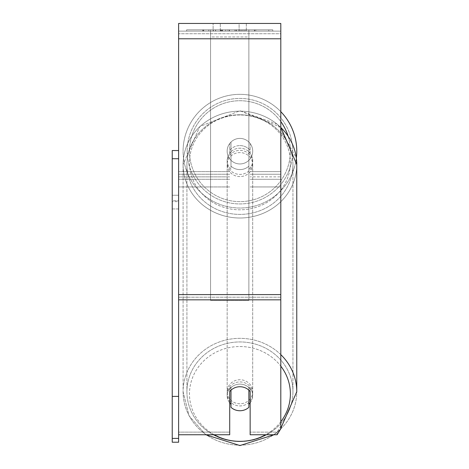 <?xml version="1.0" encoding="UTF-8"?>
<svg xmlns="http://www.w3.org/2000/svg" width="469" height="469" viewBox="0 0 469 469"><rect width="100%" height="100%" fill="white"/><g stroke="black" fill="none" stroke-linecap="round" stroke-linejoin="round"><path stroke-width="0.35" stroke-dasharray="2.35 1.76" d="M239.929 145.589A12.774 12.001 180 0 1 250.147 150.391L250.147 143.514A12.774 12.774 0 0 0 229.71 143.514L229.71 150.391A12.774 12.001 180 0 1 239.929 145.589A12.774 12.001 0 0 1 250.147 150.391L250.147 143.514A12.774 12.774 0 0 0 229.71 143.514L229.71 153.011A12.774 12.001 180 0 1 239.929 148.21A12.774 12.001 180 0 1 250.147 153.011L250.147 143.514A12.774 12.774 0 0 0 229.71 143.514L229.71 153.011A12.774 12.001 0 0 1 239.929 148.21A12.774 12.001 0 0 1 250.147 153.011L250.147 143.514A12.774 12.774 0 0 0 229.71 143.514L229.71 150.391A12.774 12.001 0 0 1 239.929 145.589A12.774 12.001 0 0 1 248.869 149.025L248.869 166.167A12.774 12.001 0 0 1 239.929 169.596A12.774 12.001 0 0 1 230.988 166.167L230.988 149.025A12.774 12.001 0 0 1 239.929 145.589A12.774 12.001 180 0 1 248.869 149.025L248.869 169.221A12.774 12.001 0 0 0 252.703 160.65A12.774 12.001 180 0 1 248.869 169.221L248.869 152.079A12.774 12.001 0 0 1 252.703 160.65L252.703 162.397A12.774 12.001 0 0 1 239.929 174.404A12.774 12.001 0 0 1 227.154 162.397A12.774 12.001 0 0 1 239.929 150.397A12.774 12.001 0 0 1 252.703 162.397A12.774 12.001 180 0 1 239.929 174.404A12.774 12.001 180 0 1 227.154 162.397A12.774 12.001 180 0 1 239.929 150.397A12.774 12.001 180 0 1 252.703 162.397L252.703 160.65A12.774 12.001 180 0 0 248.869 152.079L248.869 166.167A12.774 12.001 180 0 1 239.929 169.596A12.774 12.001 180 0 1 230.988 166.167L230.988 152.079A12.774 12.001 0 0 0 227.154 160.65A12.774 12.001 180 0 1 230.988 152.079L230.988 169.221A12.774 12.001 0 0 1 227.154 160.65L227.154 162.397L227.154 160.65A12.774 12.001 180 0 0 230.988 169.221L230.988 149.025A12.774 12.001 180 0 1 239.929 145.589M178.619 33.733L178.619 186.943L178.619 31.112L178.619 179.281L178.619 31.112L178.619 33.733L280.802 33.733L280.802 186.943L280.802 31.112L280.802 186.943L280.802 31.112L280.802 176.86L250.147 176.86L280.802 176.86L280.802 174.239L280.802 179.281L280.802 31.112L178.619 31.112L178.619 186.943L178.619 23.45L178.619 38.78L178.619 23.45L280.802 23.45L280.802 31.112L178.619 31.112L280.802 31.112L280.802 179.281L280.802 31.112L280.802 33.733L178.619 33.733M280.802 31.112L178.619 31.112L280.802 31.112L178.619 31.112L280.802 31.112L178.619 31.112L178.619 434.751L178.619 297.211L178.619 434.751L229.71 434.751L229.71 391.539A12.774 12.001 180 0 1 239.929 386.737A12.774 12.001 180 0 1 250.147 391.539L250.147 434.751L250.147 432.131L250.147 434.751L277.115 434.751L277.115 432.131L250.147 432.131L250.147 388.918L250.147 432.131L277.115 432.131L277.115 434.751L280.802 428.748L280.802 31.112M239.929 381.936A12.774 12.001 0 0 1 252.703 393.937A12.774 12.001 0 0 1 239.929 405.937A12.774 12.001 0 0 1 227.154 393.937A12.774 12.001 0 0 1 239.929 381.936A12.774 12.001 180 0 1 252.703 393.937A12.774 12.001 180 0 1 239.929 405.937A12.774 12.001 180 0 1 227.154 393.937A12.774 12.001 180 0 1 239.929 381.936M250.147 402.889A12.774 12.001 0 0 0 252.703 395.684L252.703 393.937L252.703 395.684A12.774 12.001 180 0 1 248.869 404.255L248.869 387.113A12.774 12.001 180 0 1 252.703 395.684A12.774 12.001 0 0 0 248.869 387.113L248.869 407.315A12.774 12.001 180 0 1 239.929 410.744A12.774 12.001 180 0 1 230.988 407.315L230.988 387.113A12.774 12.001 0 0 0 227.154 395.684A12.774 12.001 180 0 1 230.988 387.113L230.988 404.255A12.774 12.001 180 0 1 227.154 395.684A12.774 12.001 0 0 0 229.71 402.889M239.929 176.584A12.774 12.001 0 0 1 227.154 164.584A12.774 12.001 0 0 1 239.929 152.583A12.774 12.001 0 0 1 252.703 164.584A12.774 12.001 0 0 1 239.929 176.584A12.774 12.001 180 0 1 227.154 164.584A12.774 12.001 180 0 1 239.929 152.583A12.774 12.001 180 0 1 252.703 164.584A12.774 12.001 180 0 1 239.929 176.584M239.929 403.756A12.774 12.001 0 0 1 227.154 391.75A12.774 12.001 0 0 1 239.929 379.749A12.774 12.001 0 0 1 252.703 391.75A12.774 12.001 0 0 1 239.929 403.756A12.774 12.001 180 0 1 227.154 391.75A12.774 12.001 180 0 1 239.929 379.749A12.774 12.001 180 0 1 252.703 391.75A12.774 12.001 180 0 1 239.929 403.756M239.929 441.564A53.009 49.814 0 0 1 186.92 391.75A53.009 49.814 0 0 1 239.929 341.942A53.009 49.814 0 0 1 292.937 391.75A53.009 49.814 0 0 1 239.929 441.564A53.009 49.814 180 0 1 186.92 391.75A53.009 49.814 180 0 1 239.929 341.942A53.009 49.814 180 0 1 292.937 391.75A53.009 49.814 180 0 1 239.929 441.564M239.929 114.77A53.009 49.814 0 0 1 292.937 164.584A53.009 49.814 0 0 1 239.929 214.397A53.009 49.814 0 0 1 186.92 164.584A53.009 49.814 0 0 1 239.929 114.77A53.009 49.814 180 0 1 292.937 164.584A53.009 49.814 180 0 1 239.929 214.397A53.009 49.814 180 0 1 186.92 164.584A53.009 49.814 180 0 1 239.929 114.77M272.794 29.834L186.627 29.834L272.794 29.834L272.794 31.112L186.627 31.112L272.794 31.112M186.627 29.834L186.627 31.112M225.724 31.112L254.843 31.112L225.724 31.112L225.724 29.834L203.751 29.834L203.751 31.112L254.843 31.112L203.704 31.112L254.843 31.112L203.751 31.112L203.751 29.834L240.245 29.834L240.245 31.112L240.245 29.834L254.843 29.834L254.843 31.112L254.843 29.834L203.704 29.834L203.704 31.112L203.704 29.834L254.843 29.834L254.843 31.112L254.843 29.834L245.779 29.834L245.779 31.112L245.779 29.834L254.843 29.834L254.843 31.112L254.843 29.834L203.751 29.834L203.751 31.112L203.751 29.834L254.843 29.834L254.843 31.112L254.843 29.834L225.724 29.834M239.108 31.112L213.108 31.112L246.313 31.112L239.108 31.112L239.108 23.45L246.313 23.45L213.108 23.45L246.313 23.45L239.108 23.45L239.108 31.112M213.108 31.112L220.313 31.112L213.108 31.112L213.108 23.45L213.108 31.112M248.869 31.112L210.552 31.112L268.778 31.112L210.552 31.112L210.552 29.834L210.552 300.459L210.552 31.112L248.869 31.112L248.869 29.834L248.869 31.112L248.869 29.834L210.552 29.834L248.869 29.834L248.869 31.112L248.869 29.834L268.778 29.834L268.778 31.112L268.778 29.834L210.552 29.834L248.869 29.834L248.869 294.591L210.552 294.591L210.552 31.112L210.552 36.981L248.869 36.981L248.869 31.112L248.869 300.459L210.552 300.459L210.552 36.981L248.869 36.981L248.869 31.112M244.337 31.112L202.731 31.112L244.337 31.112L244.337 29.834L255.869 29.834L255.869 31.112M220.313 31.112L220.313 23.45L220.313 31.112M280.802 294.591L280.802 38.78L280.802 299.832L280.802 294.591L178.619 294.591M280.802 426.128L280.802 297.211L280.802 428.748L280.802 426.128L277.115 432.131L280.802 426.128M229.71 432.131L178.619 432.131L229.71 432.131L229.71 434.751L229.71 388.918A12.774 12.001 0 0 1 250.147 388.918L250.147 391.539L250.147 388.918A12.774 12.001 180 0 0 239.929 384.117A12.774 12.001 180 0 0 229.71 388.918L229.71 432.131M220.7 29.834L254.415 29.834L203.218 29.834L220.7 29.834L220.7 31.112L254.415 31.112L220.7 31.112M208.775 29.834L208.775 31.112M203.218 29.834L203.218 31.112L203.218 29.834M254.415 29.834L254.415 31.112L238.909 31.112L254.415 31.112L254.415 29.834M238.909 29.834L238.909 31.112L238.909 29.834M236.564 29.834L236.564 31.112M268.778 29.834L248.869 29.834L268.778 29.834M220.389 29.834L234.828 29.834L220.389 29.834L220.389 31.112L234.828 31.112L220.389 31.112M234.828 29.834L234.828 31.112L234.828 29.834M222.365 29.834L229.153 29.834L222.365 29.834L222.365 31.112L215.652 31.112L229.153 31.112L222.365 31.112M255.869 29.834L202.731 29.834L221.638 29.834L215.652 29.834L215.652 31.112M215.652 29.834L229.153 29.834L229.153 31.112L229.153 29.834L242.948 29.834L242.948 31.112M235.872 29.834L254.843 29.834L235.872 29.834L235.872 31.112M241.635 29.834L241.635 31.112M254.843 29.834L254.843 31.112L254.843 29.834M224.481 29.834L203.751 29.834L203.751 31.112L203.751 29.834L224.481 29.834L224.481 31.112M202.731 29.834L202.731 31.112M213.389 29.834L213.389 31.112M221.638 29.834L221.638 31.112M242.948 29.834L236.745 29.834L236.745 31.112M236.745 29.834L244.337 29.834M221.72 31.112L215.506 31.112L227.793 31.112L221.72 31.112L221.708 29.834L215.506 29.834L215.506 31.112L215.506 29.834L227.793 29.834L227.793 31.112L227.793 29.834L221.72 29.834L221.72 31.112M248.869 404.255L248.869 390.173A12.774 12.001 180 0 0 239.929 386.737A12.774 12.001 180 0 0 230.988 390.173L230.988 404.255M280.802 354.634A56.843 53.413 180 0 0 239.929 338.342A56.843 53.413 180 0 0 183.086 391.75A56.843 53.413 180 0 0 239.929 445.163A56.843 53.413 180 0 0 296.766 391.75L296.766 164.584A56.843 53.413 180 0 1 239.929 217.997A56.843 53.413 180 0 1 183.086 164.584A56.843 53.413 0 0 1 239.929 111.171A56.843 53.413 180 0 1 296.766 164.584A56.843 53.413 0 0 1 239.929 217.997A56.843 53.413 0 0 1 183.086 164.584L199.8 126.478L239.929 110.784L277.548 124.25L296.349 158.065A56.843 56.843 0 0 1 236.482 207.914A56.843 56.843 0 0 1 183.086 151.182A56.843 56.843 0 0 0 239.929 208.019A56.843 56.843 0 0 0 296.766 151.182A56.843 56.843 0 0 0 239.929 94.339A56.843 56.843 0 0 0 183.086 151.182A56.843 56.843 0 0 1 280.802 111.681M252.703 151.182A12.774 12.774 0 0 1 239.929 163.951A12.774 12.774 0 0 1 227.154 151.182A12.774 12.774 0 0 1 239.929 138.408A12.774 12.774 0 0 1 248.869 160.304A12.774 12.774 0 0 1 227.154 151.182A12.774 12.774 0 0 1 248.869 142.06L248.869 160.304A12.774 12.774 0 0 1 230.988 160.304L230.988 142.06A12.774 12.774 0 0 1 252.703 151.182A12.774 12.774 0 0 1 239.929 163.951A12.774 12.774 0 0 1 227.154 151.182A12.774 12.774 0 0 1 239.929 138.408A12.774 12.774 0 0 1 248.869 160.304L248.869 142.06A12.774 12.774 0 0 1 239.929 163.951A12.774 12.774 0 0 1 230.988 142.06L230.988 160.304A12.774 12.774 0 0 1 239.929 138.408A12.774 12.774 0 0 1 252.703 151.182A12.774 12.774 0 0 1 239.929 163.951A12.774 12.774 0 0 1 227.154 151.182A12.774 12.774 0 0 1 239.929 138.408A12.774 12.774 0 0 1 252.703 151.182M248.869 142.06L248.869 160.304L248.869 142.06M230.988 160.304L230.988 142.06L230.988 160.304M187.178 151.182A52.751 52.751 0 0 1 239.929 98.426A52.751 52.751 0 0 1 292.679 151.182A52.751 52.751 0 0 1 239.929 203.933A52.751 52.751 0 0 1 187.178 151.182A52.751 52.751 0 0 1 239.929 98.426A52.751 52.751 0 0 1 292.679 151.182A52.751 52.751 0 0 1 239.929 203.933A52.751 52.751 0 0 1 187.178 151.182M178.619 150.543L178.619 195.245L178.619 150.543L172.234 150.543L172.234 200.75L178.619 200.75L178.619 208.934L172.234 208.934L172.234 442.22L178.619 442.22L178.619 208.934L172.234 208.934L172.234 158.739L178.619 158.739L178.619 438.404L172.234 438.404L172.234 442.22L172.234 200.75L178.619 200.75L178.619 158.739L178.619 434.751M172.234 158.739L172.234 396.393L178.619 396.393M172.234 396.393L172.234 438.404M178.619 158.739L178.619 438.404M178.619 195.245L172.234 195.245L178.619 195.245L178.619 201.635L172.234 201.635L172.234 195.245L172.234 201.635L178.619 201.635L178.619 195.245M248.869 300.459L248.869 36.981L248.869 300.459L210.552 300.459L210.552 294.591L248.869 294.591L248.869 300.459M229.71 176.86L178.619 176.86L229.71 176.86M280.802 171.619L250.147 171.619L280.802 171.619M229.71 171.619L178.619 171.619L229.71 171.619M229.71 174.239L178.619 174.239L229.71 174.239M280.802 174.239L250.147 174.239L280.802 174.239M214.257 434.751A50.453 47.41 0 0 1 191.264 381.432A50.453 47.41 0 0 1 239.929 346.527A50.453 47.41 0 0 1 280.802 366.142M239.929 114.987A50.453 47.41 180 0 0 189.476 162.397A50.453 47.41 180 0 0 239.929 209.813A50.453 47.41 180 0 0 290.381 162.397A50.453 47.41 180 0 0 239.929 114.987A50.453 47.41 0 0 0 189.476 162.397A50.453 47.41 0 0 0 239.929 209.813A50.453 47.41 0 0 0 290.381 162.397A50.453 47.41 0 0 0 239.929 114.987M280.802 421.731A50.453 47.41 0 0 1 265.601 434.751M280.802 127.199L239.929 110.784L199.8 126.478L183.086 164.584A56.843 53.413 180 0 1 239.929 111.171A56.843 53.413 0 0 1 280.802 127.468M280.802 297.211L178.619 297.211L280.802 297.211M280.802 38.78L178.619 38.78M280.802 299.832L178.619 299.832M220.84 29.834L220.84 31.112M221.855 29.834L221.855 31.112M222.511 29.834L222.511 31.112M229.447 29.834L229.447 31.112M229.3 29.834L229.3 31.112L229.3 29.834M229.153 29.834L229.153 31.112M221.573 29.834L221.573 31.112M239.929 445.163A56.843 53.413 0 0 0 296.766 391.75A56.843 53.413 0 0 0 239.929 338.342A56.843 53.413 0 0 0 183.086 391.75A56.843 53.413 0 0 0 239.929 445.163M239.929 346.527A50.453 47.41 180 0 1 290.381 393.937A50.453 47.41 180 0 1 239.929 441.347A50.453 47.41 180 0 1 189.476 393.937A50.453 47.41 180 0 1 239.929 346.527M280.802 121.6A50.453 50.453 0 0 0 189.476 151.182A50.453 50.453 0 0 1 239.929 100.729A50.453 50.453 0 0 1 290.381 151.182A50.453 50.453 0 0 1 239.929 201.635A50.453 50.453 0 0 1 189.476 151.182A50.453 50.453 0 0 0 239.929 201.635A50.453 50.453 0 0 0 288.007 135.887M250.147 186.943L280.802 186.943L250.147 186.943M229.71 179.281L178.619 179.281L229.71 179.281M229.71 186.943L178.619 186.943L229.71 186.943M250.147 179.281L280.802 179.281L250.147 179.281M183.086 391.75L189.089 415.81L205.762 434.751L189.089 415.81L183.086 391.75L183.086 164.584L183.086 391.75M227.154 393.937L227.154 395.684L227.154 393.937M274.095 434.751L280.21 429.71L274.095 434.751M227.154 164.584L227.154 391.75L227.154 164.584M252.703 164.584L252.703 391.75L252.703 164.584M292.937 164.584L292.937 391.75L292.937 164.584M186.92 164.584L186.92 391.75L186.92 164.584M246.313 23.45L246.313 31.112L246.313 23.45"/><path stroke-width="0.7" d="M239.929 410.744A12.774 12.001 0 0 1 230.988 407.315L230.988 390.173A12.774 12.001 0 0 1 239.929 386.737A12.774 12.001 0 0 1 248.869 390.173L248.869 407.315A12.774 12.001 0 0 1 239.929 410.744M230.988 404.255A12.774 12.001 0 0 1 229.71 402.889M250.147 402.889A12.774 12.001 0 0 1 248.869 404.255M178.619 434.751L229.71 434.751L229.71 391.539A12.774 12.001 0 0 1 250.147 391.539L250.147 434.751L277.115 434.751L280.802 428.748L280.802 23.45L178.619 23.45L178.619 438.404L172.234 438.404L172.234 442.22L178.619 442.22L178.619 438.404M280.802 111.681A56.843 56.843 0 0 1 296.349 158.065L296.766 164.584L296.766 391.75A56.843 53.413 180 0 0 280.802 354.634M178.619 396.393L172.234 396.393L172.234 150.543L178.619 150.543M172.234 158.739L178.619 158.739M172.234 396.393L172.234 438.404M265.601 434.751A50.453 47.41 0 0 1 239.929 441.347A50.453 47.41 0 0 1 214.257 434.751M280.802 366.142A50.453 47.41 0 0 1 280.802 421.731M280.802 127.468A56.843 53.413 0 0 1 296.766 164.584L280.802 127.199M280.802 299.832L178.619 299.832M280.802 38.78L178.619 38.78M280.802 294.591L178.619 294.591M288.007 135.887A50.453 50.453 0 0 0 280.802 121.6M205.762 434.751L239.929 445.55L274.095 434.751L239.929 445.55L205.762 434.751M280.21 429.71L296.766 391.75L280.21 429.71"/></g></svg>
